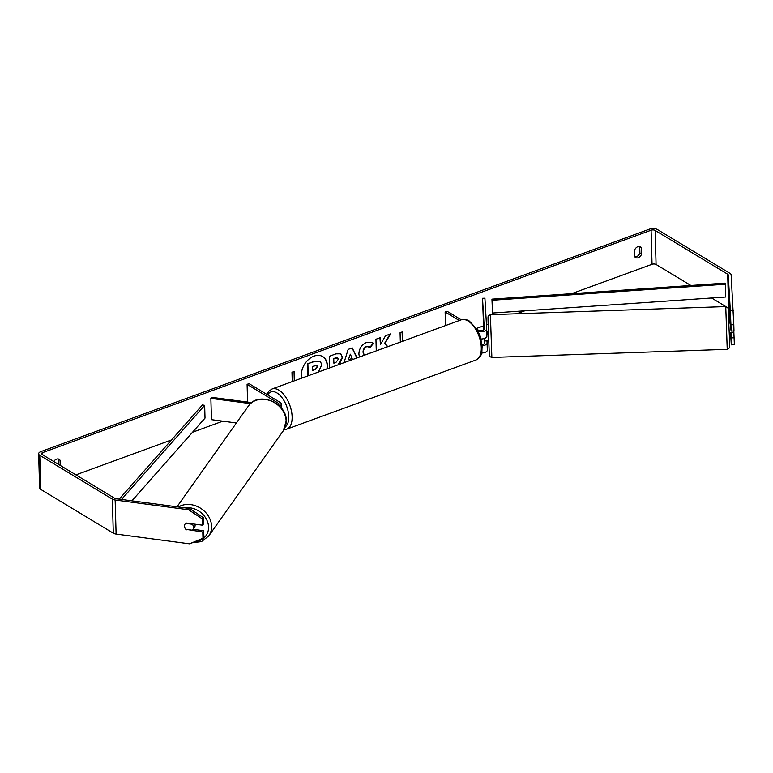 <?xml version="1.0" encoding="UTF-8"?>
<svg xmlns="http://www.w3.org/2000/svg" width="773" height="773" viewBox="0 0 773 773"><rect width="100%" height="100%" fill="white"/><g stroke="black" fill="none" stroke-linecap="round" stroke-linejoin="round"><path stroke-width="1.16" d="M279.488 406.018A5.769 2.677 -1.6 0 0 281.333 403.989A5.769 2.677 -1.6 0 0 280.203 402.453L249.022 383.63L247.089 384.336L278.27 403.158A3.363 1.556 -1.6 0 1 278.937 404.057A3.363 1.556 -1.6 0 1 278.348 404.965L278.27 403.158M251.689 402.617L211.628 397.303L210.865 398.375L211.464 419.662L236.393 422.976M247.582 402.076L247.089 384.336M210.865 398.375L250.491 403.632M483.714 329.907L482.526 298.291L484.922 298.204L486.71 328.892A5.769 2.677 178.4 0 1 486.71 328.921A5.769 2.677 178.4 0 1 478.216 331.501M481.096 338.999A5.769 2.677 -1.6 0 0 486.913 336.168A5.769 2.677 -1.6 0 0 486.913 336.129L486.71 328.96M482.526 298.291L484.304 328.969A3.363 1.556 178.4 0 1 484.304 328.989A3.363 1.556 178.4 0 1 482.014 330.544A3.363 1.556 178.4 0 1 478.245 330.071L477.028 329.337M487.106 343.009L487.299 350.179A5.769 2.677 178.4 0 1 487.299 350.217A5.769 2.677 178.4 0 1 481.569 353.048M484.217 338.516L484.516 343.579M461.259 319.829L447.055 311.248L445.132 311.954L459.336 320.534M445.509 325.578L445.132 311.954M486.971 340.777L487.096 342.941A5.769 2.677 178.4 0 1 487.106 342.98A5.769 2.677 178.4 0 1 482.217 345.763M484.536 338.41L484.7 343.019A3.363 1.556 178.4 0 1 484.7 343.048A3.363 1.556 178.4 0 1 482.13 344.632M728.949 323.066L730.166 323.027L730.34 326.438L730.833 326.419M202.429 518.934L202.613 525.186L203.521 523.901L203.347 517.649L202.429 518.934L188.554 509.745L115.148 499.996A5.769 2.677 178.4 0 1 112.346 499.116L39.781 455.316A5.769 2.677 178.4 0 1 38.65 453.78A5.769 2.677 178.4 0 1 40.979 451.548L649.378 229.195A5.769 2.677 178.4 0 1 657.446 229.571L730.002 273.371A5.769 2.677 178.4 0 1 731.132 274.869L733.809 324.728L730.929 324.824L731.103 331.076L730.195 323.259M487.434 340.758L488.894 340.941L488.565 331.337L486.787 331.636M486.874 334.815L487.125 331.385M484.584 340.854L487.454 340.99M729.277 332.67L733.867 332.284L733.848 330.979M487.299 334.796L487.116 331.617M327.221 368.818A16.214 11.653 121.1 0 0 322.776 356.614A16.214 11.653 121.1 0 0 314.002 356.131A16.214 11.653 121.1 0 0 301.75 378.123M641.445 247.795A4.802 3.459 121.1 0 0 640.508 246.809A4.802 3.459 121.1 0 0 637.899 246.664A4.802 3.459 121.1 0 0 634.498 250.336L634.672 256.597A4.802 3.459 121.1 0 0 635.609 257.593A4.802 3.459 121.1 0 0 641.619 254.066L641.445 247.795L639.725 246.761A4.802 3.459 121.1 0 0 639.542 246.461M53.762 461.51A4.802 3.459 -58.9 0 1 56.535 459.143A4.802 3.459 -58.9 0 1 59.135 459.288A4.802 3.459 -58.9 0 1 60.072 460.273L58.352 459.239L58.497 464.37M186.67 529.428L202.797 531.998L203.714 530.713L193.124 529.302M202.613 525.186L186.196 523.012A4.802 4.02 -144.7 0 0 185.105 523.997A4.802 4.02 -144.7 0 0 184.476 526.171A4.802 4.02 -144.7 0 0 186.39 529.824M387.785 346.681L384.973 343.347L390.616 333.888L385.543 335.743L380.422 344.603L380.229 337.685L375.949 339.25L376.277 350.884M381.36 349.029L382.094 347.821L382.693 348.546M344.014 362.672L348.159 349.396L352.256 347.898L357.049 357.918M60.072 460.273L60.217 465.404M188.554 509.745L189.472 508.46L116.066 498.711A2.879 1.333 178.4 0 1 114.665 498.266L42.1 454.466A2.879 1.333 178.4 0 1 41.529 453.703A2.879 1.333 178.4 0 1 42.699 452.582L651.088 230.228A2.879 1.333 178.4 0 1 655.127 230.422L727.683 274.222A2.879 1.333 178.4 0 1 728.253 274.966L730.33 310.785L733.219 310.678M75.889 474.864L171.567 439.895M192.535 432.233L222.817 421.169M476.477 328.457L483.483 325.897M486.468 324.805L488.14 324.196M516.635 313.78L524.761 310.814M571.643 293.672L652.045 264.289A2.879 1.333 178.4 0 1 656.074 264.482L690.878 285.488M400.346 342.091L400.076 332.719L402.395 331.878L402.656 341.241M292.252 381.591L291.991 372.228L294.31 371.378L294.571 380.751M329.694 367.909L329.366 356.276L335.984 353.86L340.835 353.802L342.574 357.551L339.134 364.46M359.445 357.039L358.894 354.092C359.116 348.517 361.754 344.574 366.789 342.255L372.209 342.381L373.436 343.415L370.296 347.338L369.397 346.662M370.296 347.338L366.866 346.575C364.566 347.686 363.378 349.628 363.31 352.43L364.334 355.251M370.054 353.164L370.547 352.333L371.378 352.681M634.855 256.897A4.802 3.459 121.1 0 0 639.899 253.022L639.725 246.761M733.857 332.284L734.35 344.043L734.166 344.739L731.287 344.845L731.297 337.888L734.176 337.791M731.103 331.076L733.983 330.979L733.809 324.728M731.471 344.14L734.35 344.043M730.929 324.824L730.33 310.785M727.973 307.876L728.639 308.282A2.879 1.333 178.4 0 1 729.21 309.026L730.021 323.027M730.562 332.39L731.287 344.845M731.297 337.888L730.978 332.38M202.797 531.998L202.97 538.25L189.511 543.805L116.105 534.056A5.769 2.677 178.4 0 1 113.293 533.177L40.737 489.377A5.769 2.677 178.4 0 1 39.597 487.85L38.65 453.78M711.575 297.982L725.828 306.581M202.97 538.25L203.888 536.964L203.714 530.713M189.472 508.46L203.347 517.649M641.619 254.066L639.899 253.022M307.954 375.862L307.615 363.774L315.22 361.271L320.312 361.281L321.79 364.798L318.756 371.204L319.201 371.745M307.615 363.774L314.93 361.097L320.022 361.107M308.224 375.755L307.896 363.948M326.892 368.934A16.214 11.653 121.1 0 0 322.631 356.527M402.375 341.347L402.115 331.975M294.291 380.847L294.03 371.484M348.729 359.667L352.179 358.401L350.333 354.218L348.449 359.493L350.333 354.218M352.082 347.956L356.875 357.976M338.294 359.281L337.666 357.889L333.762 358.682L333.888 363.184L335.917 362.44L338.294 359.281M337.511 357.822L335.482 357.773L333.762 358.682M333.472 358.508L333.888 363.184M340.69 353.725L342.284 357.377L337.994 364.875M387.669 346.719L384.693 343.183L390.123 334.071M380.857 349.212L382.094 347.821M380.422 344.603L379.949 337.791M372.064 342.294L373.436 343.415M373.156 343.241L370.054 347.116M370.006 347.164L366.576 346.41C364.276 347.512 363.088 349.464 363.02 352.256L364.286 355.271M317.49 366.673L316.92 365.387L312.302 366.47L312.418 370.567L315.249 369.533L317.49 366.673L316.766 365.31M312.408 370.296L314.959 369.359L317.201 366.499M192.95 529.553A4.802 4.02 -144.7 0 0 193.588 527.379A4.802 4.02 -144.7 0 0 192.206 524.229L185.694 523.36A4.802 4.02 -144.7 0 0 185.105 523.997A4.802 4.02 -144.7 0 0 184.476 526.171A4.802 4.02 -144.7 0 0 185.858 529.321L192.371 530.191A4.802 4.02 -144.7 0 0 192.95 529.553L194.477 527.408A4.802 4.02 -144.7 0 0 195.105 525.234A4.802 4.02 -144.7 0 0 194.941 524.171M119.216 499.126L202.439 404.955L204.661 405.332L205.019 418.106L131.922 500.817M121.506 499.435L204.661 405.332M492.536 313.026L725.721 297.016L725.364 284.242L725.122 283.131L491.947 299.151L492.536 313.026L491.947 299.151M725.364 284.242L492.188 300.253M490.401 314.679L725.75 306.581L727.219 349.338L491.87 357.435L490.401 314.679L488.401 315.867C488.014 318.215 487.889 312.63 488.217 327.337L489.357 355.116L490.159 356.797L491.87 357.435M42.766 454.872L42.699 452.582M652.045 264.289L651.088 230.228M729.21 309.026L728.253 274.966M728.639 308.282L727.683 274.222M656.074 264.482L655.127 230.422M116.105 534.056L115.148 499.996M113.293 533.177L112.346 499.116M40.737 489.377L39.781 455.316M178.379 506.982A21.393 17.905 35.3 0 1 199.714 507.697A21.393 17.905 35.3 0 1 211.589 526.249A21.393 17.905 35.3 0 1 208.758 535.931L201.54 541.583L191.917 542.81M194.941 541.564A18.987 15.885 -144.7 0 0 208.555 527.022A18.987 15.885 -144.7 0 0 184.853 507.842M248.404 406.028C257.921 390.925 286.793 402.462 286.261 420.715L283.305 430.764A21.393 17.905 -144.7 0 0 286.136 421.082A21.393 17.905 -144.7 0 0 270.965 400.936A21.393 17.905 -144.7 0 0 248.404 406.028L176.978 506.798M461.21 319.838C463.723 318.949 466.428 319.355 469.327 321.056L476.873 329.085L480.062 335.743L482.226 345.985C481.357 352.082 483.676 355 475.897 360.015A21.393 11.083 -110.1 0 0 480.622 341.956A21.393 11.083 -110.1 0 0 468.023 320.988A21.393 11.083 -110.1 0 0 461.21 319.838L272.057 388.974A21.393 11.083 69.9 0 1 278.869 390.114A21.393 11.083 69.9 0 1 291.46 411.091A21.393 11.083 69.9 0 1 286.744 429.15L284.049 429.614M285.314 426.88A18.987 9.846 -110.1 0 0 287.865 410.183A18.987 9.846 -110.1 0 0 276.995 392.955A18.987 9.846 -110.1 0 0 267.719 394.916M281.459 408.202L281.333 403.989M486.913 336.168L486.71 328.921M487.299 350.217L487.106 342.98M725.75 306.581L728.098 308.156L729.403 336.68C729.78 351.541 729.499 346.024 729.316 347.966L727.219 349.338M283.305 430.764L208.758 535.931M475.897 360.015L286.744 429.15M272.057 388.974L268.791 391.254L266.898 394.423"/></g></svg>
